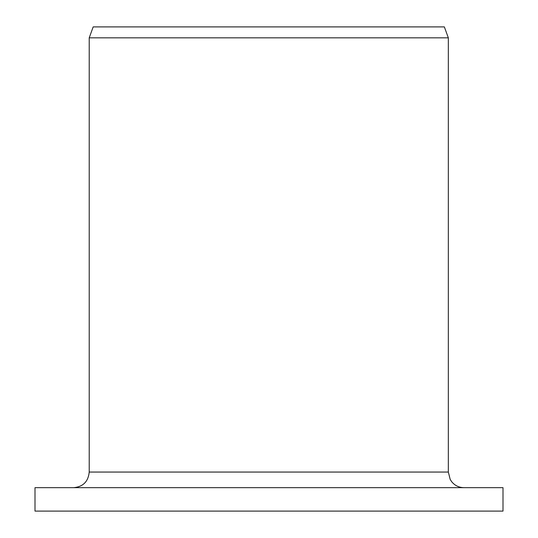 <?xml version="1.0" encoding="UTF-8"?>
<svg xmlns="http://www.w3.org/2000/svg" width="538" height="538" viewBox="0 0 538 538"><rect width="100%" height="100%" fill="white"/><g stroke="black" fill="none" stroke-linecap="round" stroke-linejoin="round"><path stroke-width="0.81" d="M34.997 511.1L34.997 487.67L503.003 487.67L503.003 511.1L34.997 511.1L34.997 487.67M73.706 487.67C83.094 486.782 88.266 481.577 89.221 472.055L89.221 37.835L93.175 26.9L444.354 26.9L448.336 37.835L89.221 37.835M89.221 472.055L448.336 472.055L450.205 479.466L451.685 481.718C454.866 485.579 458.954 487.562 463.951 487.67M448.336 472.055L448.336 37.835"/></g></svg>
